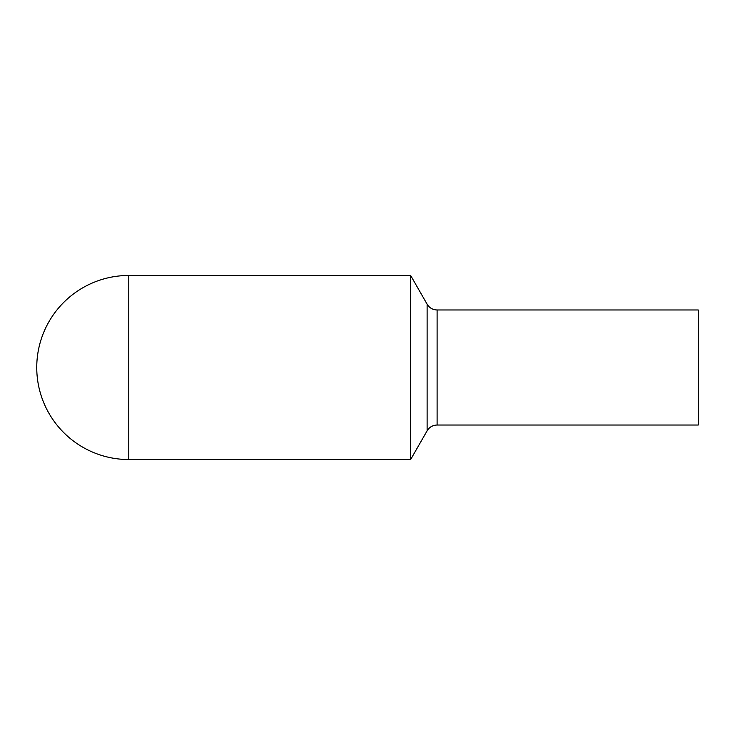 <?xml version="1.0" encoding="UTF-8"?>
<svg xmlns="http://www.w3.org/2000/svg" width="735" height="735" viewBox="0 0 735 735"><rect width="100%" height="100%" fill="white"/><g stroke="black" fill="none" stroke-linecap="round" stroke-linejoin="round"><path stroke-width="0.55" stroke-dasharray="3.67 2.76" d="M698.25 309.977L698.25 425.023M410.644 275.469L410.644 459.531M437.104 309.977L437.104 425.023M427.118 304.198L427.118 430.802M128.781 275.469L128.781 459.531"/><path stroke-width="1.1" d="M437.104 309.977L437.104 425.023L698.25 425.023L698.25 309.977L437.104 309.977C432.74 309.83 429.415 307.91 427.118 304.198L410.644 275.469L128.781 275.469A92.031 92.031 0 0 0 36.75 367.5A92.031 92.031 0 0 0 128.781 459.531L128.781 275.469M437.104 425.023C432.74 425.17 429.415 427.09 427.118 430.802L410.644 459.531L410.644 275.469M427.118 430.802L427.118 304.198M410.644 459.531L128.781 459.531"/></g></svg>
